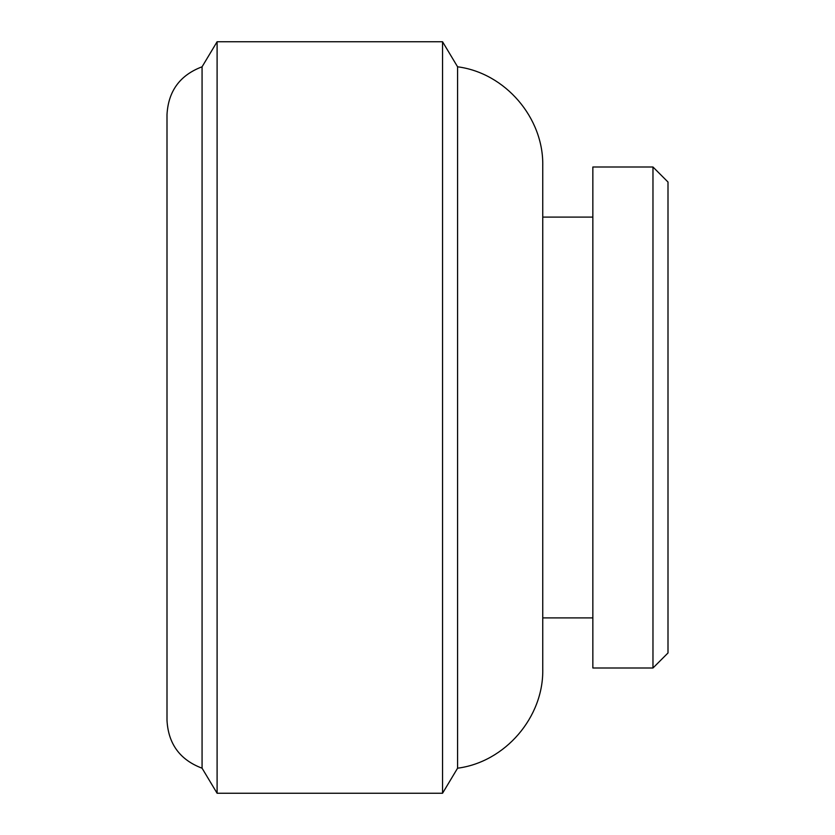 <?xml version="1.0" encoding="UTF-8"?>
<svg xmlns="http://www.w3.org/2000/svg" width="835" height="835" viewBox="0 0 835 835"><rect width="100%" height="100%" fill="white"/><g stroke="black" fill="none" stroke-linecap="round" stroke-linejoin="round"><path stroke-width="1.25" d="M217.1 41.75L217.1 793.25L202.07 768.2C180.005 759.881 168.315 743.954 167 720.407L167 114.593C168.315 91.046 180.005 75.119 202.07 66.8L217.1 41.75L442.55 41.75L442.55 793.25L457.58 768.2L457.58 66.8C505.196 72.969 543.783 117.85 542.75 165.862L542.75 669.138C543.783 717.15 505.196 762.031 457.58 768.2M668 652.97L668 182.03L652.97 167L652.97 668L668 652.97M652.97 668L592.85 668L592.85 167L652.97 167M202.07 768.2L202.07 66.8M542.75 217.1L592.85 217.1M542.75 617.9L592.85 617.9M457.58 66.8L442.55 41.75M217.1 793.25L442.55 793.25"/></g></svg>
